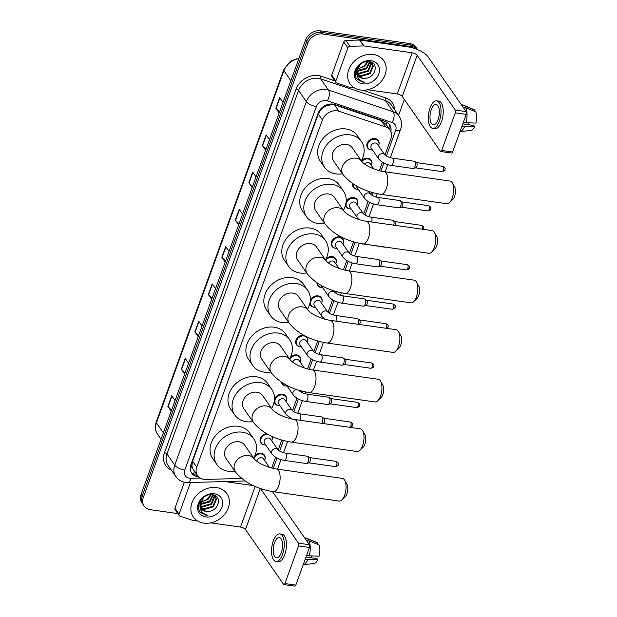 <?xml version="1.0" encoding="UTF-8"?>
<svg xmlns="http://www.w3.org/2000/svg" width="617" height="617" viewBox="0 0 617 617"><rect width="100%" height="100%" fill="white"/><g stroke="black" fill="none" stroke-linecap="round" stroke-linejoin="round"><path stroke-width="0.93" d="M361.377 160.813A6.54 5.306 -34.8 0 1 367.894 158.214A6.54 5.306 -34.8 0 1 371.21 160.158A6.54 5.306 -34.8 0 1 371.758 164.407M357.143 189.288A6.54 5.306 -34.8 0 1 356.665 189.242A6.54 5.306 -34.8 0 1 353.348 187.298A6.54 5.306 -34.8 0 1 352.654 183.611M346.16 201.558A6.54 5.306 -34.8 0 1 353.657 197.548A6.54 5.306 -34.8 0 1 356.973 199.492A6.54 5.306 -34.8 0 1 357.521 203.741M350.024 208.955A6.54 5.306 -34.8 0 1 349.546 208.908A6.54 5.306 -34.8 0 1 346.23 206.965A6.54 5.306 -34.8 0 1 345.505 205.206M335.787 248.289A6.54 5.306 -34.8 0 1 335.301 248.242A6.54 5.306 -34.8 0 1 331.992 246.299A6.54 5.306 -34.8 0 1 332.64 239.789A6.54 5.306 -34.8 0 1 339.419 236.882A6.54 5.306 -34.8 0 1 342.736 238.825A6.54 5.306 -34.8 0 1 343.276 243.075M325.884 259.032A6.54 5.306 -34.8 0 1 332.301 256.549A6.54 5.306 -34.8 0 1 335.617 258.492A6.54 5.306 -34.8 0 1 336.157 262.742M321.55 287.622A6.54 5.306 -34.8 0 1 321.064 287.576A6.54 5.306 -34.8 0 1 317.747 285.632A6.54 5.306 -34.8 0 1 316.953 282.848M310.297 300.456A6.54 5.306 -34.8 0 1 318.056 295.882A6.54 5.306 -34.8 0 1 321.372 297.826A6.54 5.306 -34.8 0 1 321.92 302.075M314.431 307.289A6.54 5.306 -34.8 0 1 313.945 307.243A6.54 5.306 -34.8 0 1 310.629 305.299A6.54 5.306 -34.8 0 1 309.873 303.317M306.88 336.828A6.54 5.306 -34.8 0 1 307.135 337.16A6.54 5.306 -34.8 0 1 307.682 341.409M300.186 346.623A6.54 5.306 -34.8 0 1 299.708 346.577A6.54 5.306 -34.8 0 1 296.391 344.633A6.54 5.306 -34.8 0 1 296.985 338.193A6.54 5.306 -34.8 0 1 303.664 335.193M290.491 357.15A6.54 5.306 -34.8 0 1 296.7 354.883A6.54 5.306 -34.8 0 1 300.016 356.827A6.54 5.306 -34.8 0 1 300.564 361.076M285.949 385.957A6.54 5.306 -34.8 0 1 285.47 385.91A6.54 5.306 -34.8 0 1 282.154 383.967A6.54 5.306 -34.8 0 1 281.429 382.193M274.411 399.662A6.54 5.306 -34.8 0 1 282.463 394.217A6.54 5.306 -34.8 0 1 285.779 396.16A6.54 5.306 -34.8 0 1 286.327 400.41M278.83 405.624A6.54 5.306 -34.8 0 1 278.352 405.577A6.54 5.306 -34.8 0 1 275.035 403.634A6.54 5.306 -34.8 0 1 274.241 401.143M272.028 436.42A6.54 5.306 -34.8 0 1 272.089 439.744M264.593 444.957A6.54 5.306 -34.8 0 1 264.115 444.911A6.54 5.306 -34.8 0 1 260.798 442.967A6.54 5.306 -34.8 0 1 260.906 437.237A6.54 5.306 -34.8 0 1 266.436 433.558M254.991 455.392A6.54 5.306 -34.8 0 1 261.107 453.217A6.54 5.306 -34.8 0 1 264.423 455.161A6.54 5.306 -34.8 0 1 264.971 459.41M371.38 149.954A6.54 5.306 -34.8 0 1 370.902 149.908A6.54 5.306 -34.8 0 1 367.585 147.964A6.54 5.306 -34.8 0 1 368.233 141.463A6.54 5.306 -34.8 0 1 375.013 138.547A6.54 5.306 -34.8 0 1 378.329 140.491A6.54 5.306 -34.8 0 1 378.877 144.74M386.149 124.557L381.237 120.554L334.553 104.89L332.74 104.504L326.84 105.607L323.879 107.196A4.088 3.316 145.2 0 0 320.478 110.15A12.271 4.72 -160.1 0 1 319.845 110.05M384.993 154.998L390.893 138.709A12.271 9.949 145.2 0 0 390.06 130.148A12.271 9.949 145.2 0 0 385.679 126.932L338.988 111.276A12.271 9.949 145.2 0 0 337.152 110.844A12.271 9.949 145.2 0 0 322.398 119.945L196.723 467.123A12.271 9.949 145.2 0 0 197.556 475.676A12.271 9.949 145.2 0 0 205.723 479.432L241.579 478.414M320.478 110.15L320.408 110.335A12.271 9.949 -34.8 0 1 323.879 107.196M192.936 468.928A12.271 9.949 -34.8 0 1 191.964 465.156L191.895 465.341A4.088 3.316 145.2 0 0 192.936 468.928L193.885 470.347M320.408 110.335L318.287 114.037L192.612 461.215L191.964 465.156M271.681 468.025L275.598 457.212M278.205 450.001L281.799 440.06M289.62 418.473L289.836 417.879M292.443 410.667L296.954 398.212M299.561 391.001L299.739 390.507M307.559 368.912L311.192 358.878M313.798 351.667L317.678 340.946M328.043 312.333L332.548 299.877M335.162 292.666L335.625 291.394M343.438 269.799L346.785 260.544M349.399 253.332L353.564 241.833M363.637 213.999L368.148 201.543M370.755 194.332L371.503 192.273M379.316 170.685L382.386 162.209M390.862 131.606A12.271 9.949 145.2 0 0 389.582 124.665A12.271 9.949 145.2 0 0 385.193 121.456L334.761 104.535A12.271 9.949 145.2 0 0 332.925 104.111A12.271 9.949 145.2 0 0 318.164 113.204L190.946 464.647A12.271 9.949 145.2 0 0 191.771 473.208A12.271 9.949 145.2 0 0 198.62 476.918M177.819 513.599L150.347 509.688A12.271 9.949 -34.8 0 1 144.131 506.04A12.271 9.949 -34.8 0 1 143.298 497.487L307.79 43.09A12.271 9.949 -34.8 0 1 322.544 33.989L411.955 46.707A12.271 9.949 -34.8 0 1 417.562 49.584M404.336 99.445L398.567 115.364M144.131 506.04L141.949 502.901A12.271 9.949 -34.8 0 1 141.116 494.348L305.6 39.951A12.271 9.949 -34.8 0 1 320.362 30.85L409.773 43.568L410.86 45.141A12.271 9.949 -34.8 0 1 417.084 48.782A12.271 9.949 -34.8 0 0 410.86 45.141L321.457 32.423L410.86 45.141L411.955 46.707M305.6 39.951L306.695 41.516A12.271 9.949 -34.8 0 1 321.457 32.423A12.271 9.949 -34.8 0 0 306.695 41.516L142.203 495.914L306.695 41.516L307.79 43.09M143.036 504.475A12.271 9.949 -34.8 0 1 142.203 495.914A12.271 9.949 -34.8 0 0 143.036 504.475M197.309 475.329A12.271 9.949 -34.8 0 1 191.278 472.391M388.988 123.917A12.271 9.949 -34.8 0 1 389.821 129.794M171.565 410.22L168.109 406.672A3.27 1.257 -160.1 0 1 167.87 406.395L171.21 411.2M175.066 400.549L171.727 395.744L167.87 406.395M185.061 372.938L181.599 369.398A3.27 1.257 -160.1 0 1 181.367 369.12L184.707 373.925M188.563 363.274L185.223 358.469L181.367 369.12M198.558 335.663L195.095 332.123A3.27 1.257 -160.1 0 1 194.856 331.846L198.204 336.643M202.052 326L198.713 321.195L194.856 331.846M212.047 298.389L208.585 294.849A3.27 1.257 -160.1 0 1 208.353 294.571L211.693 299.368M215.549 288.725L212.209 283.92L208.353 294.571M279.516 112.016L276.054 108.476A3.27 1.257 -160.1 0 1 275.814 108.191L279.162 112.996M283.018 102.353L279.671 97.548L275.814 108.191M266.02 149.291L262.557 145.751A3.27 1.257 -160.1 0 1 262.325 145.473L265.665 150.27M269.521 139.627L266.182 134.822L262.325 145.473M252.53 186.565L249.067 183.025A3.27 1.257 -160.1 0 1 248.828 182.748L252.176 187.545M256.032 176.902L252.685 172.097L248.828 182.748M239.034 223.84L235.571 220.3A3.27 1.257 -160.1 0 1 235.339 220.022L238.679 224.819M242.535 214.176L239.195 209.371L235.339 220.022M225.544 261.114L222.081 257.574A3.27 1.257 -160.1 0 1 221.842 257.297L225.19 262.094M229.038 251.451L225.699 246.646L221.842 257.297M409.773 43.568A12.271 9.949 -34.8 0 1 415.989 47.208L417.663 49.622M360.49 90.005A20.446 16.59 -34.8 0 1 350.132 83.935A20.446 16.59 -34.8 0 1 352.16 63.605A20.446 16.59 -34.8 0 1 373.347 54.504A20.446 16.59 -34.8 0 1 383.705 60.582A20.446 16.59 -34.8 0 1 381.676 80.912A20.446 16.59 -34.8 0 1 360.49 90.005M357.189 74.025L360.829 75.698L369.683 73.114L372.876 65.51L372.19 63.674M357.32 74.379L361.261 76.323L370.115 73.739L373.308 66.135L372.421 63.983L370.586 61.978M372.421 63.983L368.38 61.584M356.865 72.467L359.094 73.207L367.948 70.623L371.056 62.626M356.911 72.875L359.526 73.832L368.38 71.248L371.573 63.636L371.372 62.865M356.904 70.616L366.213 68.125L369.506 61.854M356.865 71.109L357.791 71.333L366.645 68.749L369.938 62.016M367.331 61.577L364.477 65.633L361.77 67.369A9.24 7.497 -34.8 0 1 357.397 68.572M357.258 68.973L364.909 66.258L367.963 61.569M356.857 68.271L356.719 73.168M357.829 75.367L362.565 78.197L365.357 78.282C375.984 77.734 379 62.556 369.421 61.692C360.243 59.695 351.034 72.983 357.274 79.377L362.703 82.107L364.74 82.208L362.696 81.645C358.354 79.763 356.402 76.4 356.85 71.549A9.24 7.497 -34.8 0 0 357.96 75.567A9.24 7.497 -34.8 0 0 362.649 78.313A9.24 7.497 -34.8 0 0 365.357 78.282M360.374 64.253L356.85 71.549M371.11 60.682A13.335 10.813 -34.8 0 1 378.769 73.94A13.335 10.813 -34.8 0 1 362.727 83.827A13.335 10.813 -34.8 0 1 355.068 70.569A13.335 10.813 -34.8 0 1 371.11 60.682M356.911 78.899L362.657 82.038L364.74 82.208M335.825 81.035A2.044 1.658 145.2 0 0 335.964 82.462L331.861 76.57A2.044 1.658 -34.8 0 1 331.73 75.143L335.825 81.035L347.841 47.848L343.746 41.956A2.044 1.658 -34.8 0 1 345.875 40.421L359.557 40.036A2.044 1.658 -34.8 0 1 359.888 40.051L408.068 46.9A16.358 6.293 -160.1 0 1 428.067 56.826L466.182 111.623A2.044 0.902 98.1 0 1 466.221 114.384L455.315 112.834A2.044 0.902 -81.9 0 0 455.277 110.073L417.161 55.275A4.088 1.573 19.9 0 0 412.164 52.792L363.984 45.943A2.044 1.658 145.2 0 0 363.66 45.928L349.978 46.314A2.044 1.658 145.2 0 0 347.841 47.848M331.73 75.143L343.746 41.956M367.493 89.743L397.255 93.977A4.088 1.573 19.9 0 1 402.253 96.453L440.368 151.25A2.044 0.902 -81.9 0 0 440.723 151.504A2.044 0.902 -81.9 0 0 441.695 150.463L452.6 152.013L466.221 114.384M452.6 152.013A2.044 0.902 98.1 0 1 451.629 153.055L440.723 151.504M441.695 150.463L455.315 112.834M335.964 82.462A2.044 1.658 145.2 0 0 336.697 83.002L348.767 87.051A2.044 1.658 145.2 0 0 349.075 87.12L354.359 87.876M438.101 119.513A10.227 4.504 -81.9 0 0 436.126 104.481A10.227 4.504 -81.9 0 0 431.268 109.695A10.227 4.504 -81.9 0 0 433.25 124.727A10.227 4.504 -81.9 0 0 438.101 119.513M432.725 128.367L434.908 128.675A13.906 6.131 -81.9 0 0 441.51 121.588A13.906 6.131 -81.9 0 0 438.826 101.142L436.643 100.833A13.906 6.131 -81.9 0 0 430.041 107.921A13.906 6.131 -81.9 0 0 432.725 128.367A13.906 6.131 -81.9 0 0 439.327 121.279A13.906 6.131 -81.9 0 0 436.643 100.833M473.91 111.06L474.357 109.834L464.362 105.762L461.855 105.407M464.362 105.762A13.497 5.946 -81.9 0 0 463.421 105.145A13.497 5.946 -81.9 0 0 462.758 104.959L461.416 104.774M474.604 126.662A10.636 4.689 -81.9 0 1 470.802 130.411L459.966 131.66A13.497 5.946 -81.9 0 0 464.67 126.508L474.604 126.662L473.763 125.452L462.781 123.894M461.971 126.123L464.67 126.508M474.357 109.834A10.636 4.689 -81.9 0 0 473.779 109.494L463.421 105.145M468.048 122.991A8.183 3.609 -81.9 0 0 468.28 124.673M465.951 122.953A13.497 5.946 -81.9 0 0 465.727 107.728L475.722 111.8A10.636 4.689 -81.9 0 1 475.884 123.115L463.251 122.575M463.22 107.366L465.727 107.728M452.307 182.863L454.567 186.781A7.365 3.247 98.1 0 1 454.544 196.445A7.365 3.247 98.1 0 1 452.755 199.484L449.5 202.615A11.453 5.052 -81.9 0 0 452.276 197.887A11.453 5.052 -81.9 0 0 452.307 182.863A11.453 5.052 -81.9 0 0 450.063 181.051L384.129 171.673A11.453 5.052 98.1 0 1 386.342 188.509A11.453 5.052 98.1 0 1 380.905 194.347L446.839 203.726A11.453 5.052 -81.9 0 0 449.5 202.615M384.129 171.673C376.123 170.562 365.465 165.934 361.917 161.585L352.353 147.841A11.453 9.286 145.2 0 0 346.553 144.44A11.453 9.286 145.2 0 0 334.684 149.53A11.453 9.286 145.2 0 0 333.55 160.914L343.114 174.665C351.844 185.061 364.439 191.625 380.905 194.347M342.52 173.809A22.497 18.248 -34.8 0 1 335.887 173.901A22.497 18.248 -34.8 0 1 324.488 167.222A22.497 18.248 -34.8 0 1 326.717 144.864A22.497 18.248 -34.8 0 1 350.024 134.853A22.497 18.248 -34.8 0 1 361.423 141.532A22.497 18.248 -34.8 0 1 361.323 160.728M324.488 167.222L320.385 161.33A22.497 18.248 -34.8 0 1 322.622 138.972A22.497 18.248 -34.8 0 1 345.921 128.961A22.497 18.248 -34.8 0 1 357.32 135.64L361.423 141.532M434.368 232.416L436.628 236.342A7.365 3.247 98.1 0 1 436.605 245.998A7.365 3.247 98.1 0 1 434.815 249.037L431.561 252.176A11.453 5.052 -81.9 0 0 434.337 247.448A11.453 5.052 -81.9 0 0 434.368 232.416A11.453 5.052 -81.9 0 0 432.124 230.611L366.19 221.233A11.453 5.052 98.1 0 1 368.403 238.069A11.453 5.052 98.1 0 1 362.966 243.908L428.9 253.286A11.453 5.052 -81.9 0 0 431.561 252.176M366.19 221.233C358.184 220.122 347.525 215.495 343.978 211.145L334.414 197.394A11.453 9.286 145.2 0 0 328.614 193.993A11.453 9.286 145.2 0 0 316.745 199.09A11.453 9.286 145.2 0 0 315.611 210.474L325.174 224.218C333.905 234.622 346.499 241.178 362.966 243.908M324.581 223.362A22.497 18.248 -34.8 0 1 317.948 223.462A22.497 18.248 -34.8 0 1 306.549 216.775A22.497 18.248 -34.8 0 1 308.778 194.417A22.497 18.248 -34.8 0 1 332.085 184.406A22.497 18.248 -34.8 0 1 343.484 191.093A22.497 18.248 -34.8 0 1 343.384 210.289M306.549 216.775L302.446 210.883A22.497 18.248 -34.8 0 1 304.682 188.524A22.497 18.248 -34.8 0 1 327.982 178.514A22.497 18.248 -34.8 0 1 339.381 185.2L343.484 191.093M416.429 281.977L418.688 285.895A7.365 3.247 98.1 0 1 418.665 295.558A7.365 3.247 98.1 0 1 416.876 298.597L413.621 301.728A11.453 5.052 -81.9 0 0 416.398 297.001A11.453 5.052 -81.9 0 0 416.429 281.977A11.453 5.052 -81.9 0 0 414.184 280.164L348.25 270.786A11.453 5.052 98.1 0 1 350.464 287.622A11.453 5.052 98.1 0 1 345.026 293.461L410.961 302.839A11.453 5.052 -81.9 0 0 413.621 301.728M348.25 270.786C340.245 269.675 329.586 265.048 326.038 260.698L316.475 246.954A11.453 9.286 145.2 0 0 310.675 243.553A11.453 9.286 145.2 0 0 298.805 248.651A11.453 9.286 145.2 0 0 297.672 260.027L307.235 273.778C315.966 284.175 328.56 290.738 345.026 293.461M306.641 272.922A22.497 18.248 -34.8 0 1 300.009 273.015A22.497 18.248 -34.8 0 1 288.609 266.336A22.497 18.248 -34.8 0 1 290.838 243.977A22.497 18.248 -34.8 0 1 314.146 233.966A22.497 18.248 -34.8 0 1 325.545 240.645A22.497 18.248 -34.8 0 1 325.444 259.842M288.609 266.336L284.506 260.443A22.497 18.248 -34.8 0 1 286.743 238.085A22.497 18.248 -34.8 0 1 310.043 228.074A22.497 18.248 -34.8 0 1 321.442 234.753L325.545 240.645M398.489 331.537L400.749 335.455A7.365 3.247 98.1 0 1 400.726 345.111A7.365 3.247 98.1 0 1 398.937 348.15L395.682 351.289A11.453 5.052 -81.9 0 0 398.459 346.561A11.453 5.052 -81.9 0 0 398.489 331.537A11.453 5.052 -81.9 0 0 396.245 329.725L330.311 320.346A11.453 5.052 98.1 0 1 332.524 337.183A11.453 5.052 98.1 0 1 327.087 343.021L393.021 352.4A11.453 5.052 -81.9 0 0 395.682 351.289M330.311 320.346C322.305 319.236 311.647 314.608 308.099 310.258L298.535 296.507A11.453 9.286 145.2 0 0 292.736 293.106A11.453 9.286 145.2 0 0 280.866 298.204A11.453 9.286 145.2 0 0 279.732 309.587L289.296 323.339C298.026 333.735 310.621 340.299 327.087 343.021M288.702 322.483A22.497 18.248 -34.8 0 1 282.069 322.575A22.497 18.248 -34.8 0 1 270.67 315.896A22.497 18.248 -34.8 0 1 272.899 293.53A22.497 18.248 -34.8 0 1 296.206 283.527A22.497 18.248 -34.8 0 1 307.605 290.206A22.497 18.248 -34.8 0 1 307.505 309.402M270.67 315.896L266.567 310.004A22.497 18.248 -34.8 0 1 268.804 287.638A22.497 18.248 -34.8 0 1 292.103 277.635A22.497 18.248 -34.8 0 1 303.502 284.314L307.605 290.206M380.55 381.09L382.81 385.016A7.365 3.247 98.1 0 1 382.787 394.672A7.365 3.247 98.1 0 1 380.998 397.71L377.743 400.842A11.453 5.052 -81.9 0 0 380.519 396.122A11.453 5.052 -81.9 0 0 380.55 381.09A11.453 5.052 -81.9 0 0 378.306 379.285L312.372 369.907A11.453 5.052 98.1 0 1 314.585 386.743A11.453 5.052 98.1 0 1 309.148 392.582L375.082 401.96A11.453 5.052 -81.9 0 0 377.743 400.842M312.372 369.907C304.366 368.789 293.707 364.161 290.16 359.819L280.596 346.068A11.453 9.286 145.2 0 0 274.796 342.666A11.453 9.286 145.2 0 0 262.927 347.764A11.453 9.286 145.2 0 0 261.793 359.148L271.357 372.892C280.079 383.296 292.682 389.851 309.148 392.582M270.763 372.036A22.497 18.248 -34.8 0 1 264.13 372.128A22.497 18.248 -34.8 0 1 252.731 365.449A22.497 18.248 -34.8 0 1 254.96 343.091A22.497 18.248 -34.8 0 1 278.267 333.08A22.497 18.248 -34.8 0 1 289.666 339.766A22.497 18.248 -34.8 0 1 289.566 358.963M252.731 365.449L248.628 359.557A22.497 18.248 -34.8 0 1 250.857 337.198A22.497 18.248 -34.8 0 1 274.164 327.187A22.497 18.248 -34.8 0 1 285.563 333.874L289.666 339.766M362.611 430.651L364.863 434.569A7.365 3.247 98.1 0 1 364.848 444.232A7.365 3.247 98.1 0 1 363.058 447.271L359.804 450.402A11.453 5.052 -81.9 0 0 362.572 445.675A11.453 5.052 -81.9 0 0 362.611 430.651A11.453 5.052 -81.9 0 0 360.367 428.838L294.432 419.46A11.453 5.052 98.1 0 1 296.646 436.296A11.453 5.052 98.1 0 1 291.209 442.134L357.135 451.513A11.453 5.052 -81.9 0 0 359.804 450.402M294.432 419.46C286.427 418.349 275.768 413.722 272.22 409.372L262.657 395.628A11.453 9.286 145.2 0 0 256.857 392.227A11.453 9.286 145.2 0 0 244.988 397.317A11.453 9.286 145.2 0 0 243.854 408.701L253.417 422.452C262.14 432.849 274.742 439.412 291.209 442.134M252.823 421.596A22.497 18.248 -34.8 0 1 246.191 421.689A22.497 18.248 -34.8 0 1 234.792 415.01A22.497 18.248 -34.8 0 1 237.021 392.651A22.497 18.248 -34.8 0 1 260.32 382.64A22.497 18.248 -34.8 0 1 271.719 389.319A22.497 18.248 -34.8 0 1 271.627 408.516M234.792 415.01L230.689 409.117A22.497 18.248 -34.8 0 1 232.917 386.759A22.497 18.248 -34.8 0 1 256.225 376.748A22.497 18.248 -34.8 0 1 267.624 383.427L271.719 389.319M344.672 480.211L346.924 484.129A7.365 3.247 98.1 0 1 346.908 493.785A7.365 3.247 98.1 0 1 345.119 496.824L341.864 499.963A11.453 5.052 -81.9 0 0 344.633 495.235A11.453 5.052 -81.9 0 0 344.672 480.211A11.453 5.052 -81.9 0 0 342.427 478.399L276.493 469.02A11.453 5.052 98.1 0 1 278.707 485.857A11.453 5.052 98.1 0 1 273.269 491.695L339.196 501.073A11.453 5.052 -81.9 0 0 341.864 499.963M276.493 469.02C268.488 467.91 257.829 463.282 254.281 458.932L244.718 445.181A11.453 9.286 145.2 0 0 238.918 441.78A11.453 9.286 145.2 0 0 227.048 446.878A11.453 9.286 145.2 0 0 225.915 458.261L235.478 472.013C244.201 482.409 256.803 488.972 273.269 491.695M234.884 471.149A22.497 18.248 -34.8 0 1 228.251 471.249A22.497 18.248 -34.8 0 1 216.852 464.562A22.497 18.248 -34.8 0 1 219.081 442.204A22.497 18.248 -34.8 0 1 242.381 432.201A22.497 18.248 -34.8 0 1 253.78 438.88A22.497 18.248 -34.8 0 1 253.687 458.076M216.852 464.562L212.749 458.67A22.497 18.248 -34.8 0 1 214.978 436.312A22.497 18.248 -34.8 0 1 238.285 426.308A22.497 18.248 -34.8 0 1 249.684 432.987L253.78 438.88M378.676 158.901L371.303 148.296A3.679 2.985 -34.8 0 1 371.665 144.633A3.679 2.985 -34.8 0 1 375.483 142.997A3.679 2.985 -34.8 0 1 377.342 144.093L384.723 154.697C386.211 156.248 388.71 157.389 392.219 158.114A3.679 1.62 98.1 0 1 392.859 158.561A3.679 1.62 98.1 0 1 392.852 163.721A3.679 1.62 98.1 0 1 391.186 165.402C385.772 164.515 381.607 162.348 378.676 158.901A3.679 2.985 -34.8 0 1 378.36 156.533A3.679 2.985 -34.8 0 1 382.856 153.602A3.679 2.985 -34.8 0 1 384.723 154.697M392.219 158.114L414.246 161.245A3.679 1.62 98.1 0 1 414.562 161.369A3.679 1.62 98.1 0 1 414.886 161.7A3.679 1.62 98.1 0 1 415.256 165.549A3.679 1.62 98.1 0 1 413.544 168.503A3.679 1.62 98.1 0 1 413.205 168.534L391.186 165.402M372.483 149.993A6.131 4.975 -34.8 0 1 371.303 149.946A6.131 4.975 -34.8 0 1 368.195 148.126A6.131 4.975 -34.8 0 1 368.804 142.026A6.131 4.975 -34.8 0 1 375.159 139.295A6.131 4.975 -34.8 0 1 378.267 141.116A6.131 4.975 -34.8 0 1 378.522 145.789M416.282 162.572A2.661 1.172 98.1 0 1 416.514 162.657A2.661 1.172 98.1 0 1 416.745 162.896A2.661 1.172 98.1 0 1 416.791 166.482A2.661 1.172 98.1 0 1 415.781 167.816L413.544 168.503M364.716 164.099A3.679 2.985 -34.8 0 1 368.357 162.664A3.679 2.985 -34.8 0 1 370.223 163.76L373.786 168.873M361.847 161.492A6.131 4.975 -34.8 0 1 368.041 158.962A6.131 4.975 -34.8 0 1 371.149 160.782A6.131 4.975 -34.8 0 1 371.403 165.456M364.439 198.234A3.679 2.985 -34.8 0 1 364.123 195.867A3.679 2.985 -34.8 0 1 368.619 192.936A3.679 2.985 -34.8 0 1 370.485 194.031C371.974 195.581 374.473 196.723 377.982 197.448A3.679 1.62 98.1 0 1 378.622 197.895A3.679 1.62 98.1 0 1 378.614 203.055A3.679 1.62 98.1 0 1 376.941 204.736C371.534 203.849 367.37 201.682 364.439 198.234L357.066 187.63A3.679 2.985 -34.8 0 1 356.618 186.049M377.982 197.448L400.009 200.579A3.679 1.62 98.1 0 1 400.325 200.702A3.679 1.62 98.1 0 1 400.641 201.034A3.679 1.62 98.1 0 1 401.019 204.883A3.679 1.62 98.1 0 1 399.307 207.836A3.679 1.62 98.1 0 1 398.968 207.867L376.941 204.736M358.246 189.326A6.131 4.975 -34.8 0 1 357.066 189.28A6.131 4.975 -34.8 0 1 353.957 187.46A6.131 4.975 -34.8 0 1 353.302 184.036M402.045 201.906A2.661 1.172 98.1 0 1 402.269 201.99A2.661 1.172 98.1 0 1 402.5 202.229A2.661 1.172 98.1 0 1 402.554 205.816A2.661 1.172 98.1 0 1 401.536 207.15L399.307 207.836M358.678 219.444L349.947 207.297A3.679 2.985 -34.8 0 1 350.309 203.633A3.679 2.985 -34.8 0 1 354.119 201.998A3.679 2.985 -34.8 0 1 355.986 203.093L363.367 213.698C364.855 215.248 367.354 216.39 370.863 217.115A3.679 1.62 98.1 0 1 371.503 217.562A3.679 1.62 98.1 0 1 371.735 222.02M370.863 217.115L392.89 220.246A3.679 1.62 98.1 0 1 393.206 220.369A3.679 1.62 98.1 0 1 393.523 220.701A3.679 1.62 98.1 0 1 393.762 225.151M351.127 208.993A6.131 4.975 -34.8 0 1 349.947 208.947A6.131 4.975 -34.8 0 1 346.839 207.127A6.131 4.975 -34.8 0 1 347.448 201.026A6.131 4.975 -34.8 0 1 353.803 198.296A6.131 4.975 -34.8 0 1 356.911 200.116A6.131 4.975 -34.8 0 1 357.166 204.79M394.926 221.572A2.661 1.172 98.1 0 1 395.15 221.657A2.661 1.172 98.1 0 1 395.381 221.896A2.661 1.172 98.1 0 1 395.466 225.398M385.278 247.078A3.679 1.62 98.1 0 1 385.07 247.17A3.679 1.62 98.1 0 1 384.73 247.201L359.04 243.214M343.083 257.235L335.702 246.63A3.679 2.985 -34.8 0 1 336.072 242.967A3.679 2.985 -34.8 0 1 339.882 241.332A3.679 2.985 -34.8 0 1 341.749 242.427L349.122 253.032C350.618 254.582 353.117 255.723 356.626 256.448A3.679 1.62 98.1 0 1 357.258 256.896A3.679 1.62 98.1 0 1 357.258 262.055A3.679 1.62 98.1 0 1 355.585 263.737C350.178 262.85 346.006 260.683 343.083 257.235A3.679 2.985 -34.8 0 1 342.767 254.867A3.679 2.985 -34.8 0 1 347.263 251.937A3.679 2.985 -34.8 0 1 349.122 253.032M356.626 256.448L378.645 259.58A3.679 1.62 98.1 0 1 378.969 259.703A3.679 1.62 98.1 0 1 379.285 260.035A3.679 1.62 98.1 0 1 379.663 263.883A3.679 1.62 98.1 0 1 377.951 266.837A3.679 1.62 98.1 0 1 377.612 266.868L355.585 263.737M336.882 248.327A6.131 4.975 -34.8 0 1 335.71 248.281A6.131 4.975 -34.8 0 1 332.594 246.461A6.131 4.975 -34.8 0 1 333.203 240.36A6.131 4.975 -34.8 0 1 339.558 237.63A6.131 4.975 -34.8 0 1 342.674 239.45A6.131 4.975 -34.8 0 1 342.929 244.124M380.681 260.906A2.661 1.172 98.1 0 1 380.913 260.991A2.661 1.172 98.1 0 1 381.144 261.23A2.661 1.172 98.1 0 1 381.198 264.816A2.661 1.172 98.1 0 1 380.18 266.143L377.951 266.837M328.645 263.081A3.679 2.985 -34.8 0 1 332.764 260.999A3.679 2.985 -34.8 0 1 334.63 262.094L339.026 268.41M325.822 260.389A6.131 4.975 -34.8 0 1 332.44 257.297A6.131 4.975 -34.8 0 1 335.548 259.117A6.131 4.975 -34.8 0 1 335.81 263.791M328.846 296.569A3.679 2.985 -34.8 0 1 328.529 294.201A3.679 2.985 -34.8 0 1 333.018 291.27A3.679 2.985 -34.8 0 1 334.884 292.365C336.381 293.916 338.88 295.057 342.381 295.782A3.679 1.62 98.1 0 1 343.021 296.229A3.679 1.62 98.1 0 1 343.021 301.389A3.679 1.62 98.1 0 1 341.348 303.07C335.941 302.183 331.769 300.016 328.846 296.569L321.465 285.964A3.679 2.985 -34.8 0 1 321.179 285.409M342.381 295.782L364.408 298.913A3.679 1.62 98.1 0 1 364.724 299.037A3.679 1.62 98.1 0 1 365.048 299.368A3.679 1.62 98.1 0 1 365.426 303.217A3.679 1.62 98.1 0 1 363.714 306.171A3.679 1.62 98.1 0 1 363.374 306.202L341.348 303.07M322.645 287.661A6.131 4.975 -34.8 0 1 321.465 287.615A6.131 4.975 -34.8 0 1 318.357 285.794A6.131 4.975 -34.8 0 1 317.616 283.28M366.444 300.24A2.661 1.172 98.1 0 1 366.675 300.325A2.661 1.172 98.1 0 1 366.907 300.564A2.661 1.172 98.1 0 1 366.961 304.15A2.661 1.172 98.1 0 1 365.943 305.477L363.714 306.171M324.874 319.182L321.727 316.236L314.346 305.631A3.679 2.985 -34.8 0 1 314.709 301.968A3.679 2.985 -34.8 0 1 318.526 300.332A3.679 2.985 -34.8 0 1 320.393 301.428L327.766 312.032C329.262 313.583 331.761 314.724 335.262 315.449A3.679 1.62 98.1 0 1 335.903 315.896A3.679 1.62 98.1 0 1 335.903 321.056A3.679 1.62 98.1 0 1 335.872 321.133M335.262 315.449L357.289 318.58A3.679 1.62 98.1 0 1 357.605 318.704A3.679 1.62 98.1 0 1 357.929 319.035A3.679 1.62 98.1 0 1 357.891 324.272M315.526 307.328A6.131 4.975 -34.8 0 1 314.346 307.281A6.131 4.975 -34.8 0 1 311.238 305.461A6.131 4.975 -34.8 0 1 311.847 299.361A6.131 4.975 -34.8 0 1 318.202 296.63A6.131 4.975 -34.8 0 1 321.31 298.451A6.131 4.975 -34.8 0 1 321.573 303.124M359.325 319.907A2.661 1.172 98.1 0 1 359.557 319.992A2.661 1.172 98.1 0 1 359.788 320.231A2.661 1.172 98.1 0 1 359.842 323.817A2.661 1.172 98.1 0 1 359.518 324.503M307.482 355.569L300.109 344.965A3.679 2.985 -34.8 0 1 300.471 341.301A3.679 2.985 -34.8 0 1 304.289 339.666A3.679 2.985 -34.8 0 1 306.155 340.761L313.529 351.366C315.025 352.916 317.524 354.058 321.025 354.783A3.679 1.62 98.1 0 1 321.665 355.23A3.679 1.62 98.1 0 1 321.665 360.39A3.679 1.62 98.1 0 1 319.992 362.071C314.577 361.184 310.413 359.017 307.482 355.569A3.679 2.985 -34.8 0 1 307.173 353.202A3.679 2.985 -34.8 0 1 311.662 350.271A3.679 2.985 -34.8 0 1 313.529 351.366M321.025 354.783L343.052 357.914A3.679 1.62 98.1 0 1 343.368 358.037A3.679 1.62 98.1 0 1 343.692 358.369A3.679 1.62 98.1 0 1 344.07 362.218A3.679 1.62 98.1 0 1 342.358 365.171A3.679 1.62 98.1 0 1 342.019 365.202L319.992 362.071M301.289 346.661A6.131 4.975 -34.8 0 1 300.109 346.615A6.131 4.975 -34.8 0 1 297.001 344.795A6.131 4.975 -34.8 0 1 297.61 338.694A6.131 4.975 -34.8 0 1 303.965 335.964A6.131 4.975 -34.8 0 1 307.073 337.784A6.131 4.975 -34.8 0 1 307.335 342.458M345.088 359.241A2.661 1.172 98.1 0 1 345.319 359.325A2.661 1.172 98.1 0 1 345.551 359.564A2.661 1.172 98.1 0 1 345.605 363.151A2.661 1.172 98.1 0 1 344.587 364.477L342.358 365.171M292.705 362.156A3.679 2.985 -34.8 0 1 297.17 359.333A3.679 2.985 -34.8 0 1 299.037 360.428L304.235 367.909M289.836 359.356A6.131 4.975 -34.8 0 1 296.846 355.631A6.131 4.975 -34.8 0 1 299.955 357.451A6.131 4.975 -34.8 0 1 300.217 362.125M298.883 390.245A3.679 2.985 -34.8 0 1 299.291 390.7C300.78 392.25 303.279 393.391 306.788 394.116L328.815 397.248A3.679 1.62 98.1 0 1 329.131 397.371A3.679 1.62 98.1 0 1 329.455 397.703A3.679 1.62 98.1 0 1 329.825 401.551A3.679 1.62 98.1 0 1 328.113 404.505A3.679 1.62 98.1 0 1 327.774 404.536L305.754 401.405C300.34 400.518 296.175 398.351 293.245 394.903A3.679 2.985 -34.8 0 1 292.928 392.535A3.679 2.985 -34.8 0 1 296.808 389.574M287.052 385.995A6.131 4.975 -34.8 0 1 285.872 385.949A6.131 4.975 -34.8 0 1 282.763 384.121A6.131 4.975 -34.8 0 1 282.123 382.64M330.851 398.574A2.661 1.172 98.1 0 1 331.082 398.659A2.661 1.172 98.1 0 1 331.314 398.898A2.661 1.172 98.1 0 1 331.36 402.485A2.661 1.172 98.1 0 1 330.35 403.811L328.113 404.505M291.934 419.02L286.126 414.57L278.753 403.965A3.679 2.985 -34.8 0 1 279.115 400.302A3.679 2.985 -34.8 0 1 282.925 398.667A3.679 2.985 -34.8 0 1 284.792 399.762L292.173 410.367C293.661 411.917 296.16 413.058 299.669 413.783A3.679 1.62 98.1 0 1 300.309 414.231A3.679 1.62 98.1 0 1 300.302 419.39A3.679 1.62 98.1 0 1 299.877 420.239M299.669 413.783L321.696 416.915A3.679 1.62 98.1 0 1 322.012 417.038A3.679 1.62 98.1 0 1 322.329 417.37A3.679 1.62 98.1 0 1 321.904 423.37M279.933 405.662A6.131 4.975 -34.8 0 1 278.753 405.616A6.131 4.975 -34.8 0 1 275.645 403.788A6.131 4.975 -34.8 0 1 276.254 397.695A6.131 4.975 -34.8 0 1 282.609 394.965A6.131 4.975 -34.8 0 1 285.717 396.785A6.131 4.975 -34.8 0 1 285.972 401.459M323.732 418.241A2.661 1.172 98.1 0 1 323.964 418.326A2.661 1.172 98.1 0 1 324.195 418.565A2.661 1.172 98.1 0 1 324.241 422.151A2.661 1.172 98.1 0 1 323.223 423.478L323.061 423.532M271.889 453.904L264.516 443.299A3.679 2.985 -34.8 0 1 264.878 439.636A3.679 2.985 -34.8 0 1 268.688 438.001A3.679 2.985 -34.8 0 1 270.555 439.096L277.935 449.7C279.424 451.251 281.923 452.392 285.432 453.117A3.679 1.62 98.1 0 1 286.064 453.564A3.679 1.62 98.1 0 1 286.064 458.724A3.679 1.62 98.1 0 1 284.391 460.405C278.984 459.518 274.812 457.351 271.889 453.904A3.679 2.985 -34.8 0 1 271.573 451.536A3.679 2.985 -34.8 0 1 276.069 448.605A3.679 2.985 -34.8 0 1 277.935 449.7M285.432 453.117L307.459 456.248A3.679 1.62 98.1 0 1 307.775 456.372A3.679 1.62 98.1 0 1 308.091 456.703A3.679 1.62 98.1 0 1 308.469 460.552A3.679 1.62 98.1 0 1 306.757 463.506A3.679 1.62 98.1 0 1 306.418 463.537L284.391 460.405M265.696 444.996A6.131 4.975 -34.8 0 1 264.516 444.95A6.131 4.975 -34.8 0 1 261.407 443.122A6.131 4.975 -34.8 0 1 261.785 437.33A6.131 4.975 -34.8 0 1 267.662 434.245M309.495 457.575A2.661 1.172 98.1 0 1 309.719 457.66A2.661 1.172 98.1 0 1 309.95 457.899A2.661 1.172 98.1 0 1 310.004 461.485A2.661 1.172 98.1 0 1 308.986 462.812L306.757 463.506M271.526 436.188A6.131 4.975 -34.8 0 1 271.735 440.785M256.95 461.354A3.679 2.985 -34.8 0 1 261.569 457.667A3.679 2.985 -34.8 0 1 263.436 458.755L269.428 467.377M253.911 458.4A6.131 4.975 -34.8 0 1 261.253 453.965A6.131 4.975 -34.8 0 1 264.361 455.786A6.131 4.975 -34.8 0 1 264.616 460.452M179.046 514.131A2.044 1.658 145.2 0 0 179.185 515.557L175.089 509.665A2.044 1.658 -34.8 0 1 174.95 508.238L179.046 514.131L190.491 482.509M174.95 508.238L184.375 482.201M272.436 491.572L309.402 544.718A2.044 0.902 98.1 0 1 309.441 547.48L298.535 545.929A2.044 0.902 -81.9 0 0 298.497 543.168L260.505 488.541M210.713 522.838L240.476 527.072A4.088 1.573 19.9 0 1 245.481 529.556L283.589 584.353A2.044 0.902 -81.9 0 0 283.943 584.6A2.044 0.902 -81.9 0 0 284.915 583.559L295.821 585.109L309.441 547.48M295.821 585.109A2.044 0.902 98.1 0 1 294.849 586.15L283.943 584.6M284.915 583.559L298.535 545.929M253.248 485.587L224.796 481.538M179.185 515.557A2.044 1.658 145.2 0 0 179.917 516.097L191.995 520.146A2.044 1.658 145.2 0 0 192.296 520.216L197.579 520.972M281.321 552.608A10.227 4.504 -81.9 0 0 279.347 537.577A10.227 4.504 -81.9 0 0 274.496 542.79A10.227 4.504 -81.9 0 0 276.47 557.822A10.227 4.504 -81.9 0 0 281.321 552.608M275.946 561.462L278.128 561.779A13.906 6.131 -81.9 0 0 284.73 554.683A13.906 6.131 -81.9 0 0 282.046 534.237L279.863 533.929A13.906 6.131 -81.9 0 0 273.262 541.016A13.906 6.131 -81.9 0 0 275.946 561.462A13.906 6.131 -81.9 0 0 282.555 554.375A13.906 6.131 -81.9 0 0 279.863 533.929M317.13 544.155L317.578 542.929L307.582 538.857L305.076 538.502M307.582 538.857A13.497 5.946 -81.9 0 0 306.641 538.24A13.497 5.946 -81.9 0 0 305.978 538.055L304.636 537.87M317.824 559.758A10.636 4.689 -81.9 0 1 314.022 563.506L303.186 564.756A13.497 5.946 -81.9 0 0 307.891 559.604L317.824 559.758L316.984 558.547L306.001 556.989M305.191 559.218L307.891 559.604M317.578 542.929A10.636 4.689 -81.9 0 0 316.999 542.59L306.641 538.24M311.269 556.087A8.183 3.609 -81.9 0 0 311.5 557.768M309.171 556.048A13.497 5.946 -81.9 0 0 308.947 540.824L318.943 544.896A10.636 4.689 -81.9 0 1 319.105 556.21L306.479 555.67M306.441 540.469L308.947 540.824M203.71 523.1A20.446 16.59 -34.8 0 1 193.352 517.031A20.446 16.59 -34.8 0 1 195.381 496.7A20.446 16.59 -34.8 0 1 216.567 487.6A20.446 16.59 -34.8 0 1 226.925 493.677A20.446 16.59 -34.8 0 1 224.897 514.007A20.446 16.59 -34.8 0 1 203.71 523.1M200.409 507.12L204.05 508.794L212.904 506.21L216.097 498.605L215.418 496.77M200.54 507.475L204.482 509.418L213.335 506.835L216.528 499.23L215.642 497.078L213.806 495.073M215.642 497.078L211.6 494.68M200.085 505.562L202.314 506.302L211.168 503.719L214.276 495.721M200.132 505.971L202.746 506.927L211.6 504.344L214.793 496.731L214.593 495.96M200.132 503.711L209.433 501.22L212.726 494.95M200.085 504.205L201.011 504.428L209.865 501.845L213.158 495.112M210.551 494.672L207.698 498.729L204.998 500.464A9.24 7.497 -34.8 0 1 200.618 501.667M200.479 502.068L208.13 499.354L211.184 494.664M200.078 501.366L199.947 506.264M201.049 508.462L205.785 511.292L208.577 511.377C219.205 510.83 222.22 495.652 212.641 494.788C203.463 492.79 194.255 506.079 200.502 512.472L205.924 515.203L207.96 515.303L205.916 514.74C201.574 512.858 199.63 509.495 200.07 504.644A9.24 7.497 -34.8 0 0 201.188 508.67A9.24 7.497 -34.8 0 0 205.87 511.408A9.24 7.497 -34.8 0 0 208.577 511.377M203.595 497.348L200.07 504.644M214.33 493.777A13.335 10.813 -34.8 0 1 221.989 507.035A13.335 10.813 -34.8 0 1 205.947 516.923A13.335 10.813 -34.8 0 1 198.288 503.665A13.335 10.813 -34.8 0 1 214.33 493.777M200.132 511.994L205.877 515.133L207.96 515.303M334.553 104.89L338.988 111.276M193.368 474.087A12.271 4.504 -91.6 0 0 194.494 471.28M386.157 124.534A12.271 6.147 -71.5 0 0 386.959 122.251M326.84 105.607A12.271 6.147 -71.5 0 0 327.241 104.659M191.895 465.341A12.271 4.72 -160.1 0 1 190.776 465.156M318.287 114.037L322.398 119.945M381.237 120.554L385.679 126.932M192.612 461.215L196.723 467.123M386.365 156.016L395.644 130.388A8.183 6.633 145.2 0 0 392.165 122.536L327.411 100.826A8.183 6.633 145.2 0 0 326.192 100.532A8.183 6.633 145.2 0 0 316.351 106.602L184.761 470.115A8.183 6.633 145.2 0 0 189.458 478.252A8.183 6.633 145.2 0 0 190.761 478.322L200.116 478.059M184.761 470.115A8.183 3.147 19.9 0 1 174.758 465.156L306.348 101.635A16.358 13.265 -34.8 0 1 326.031 89.504A16.358 13.265 -34.8 0 1 328.475 90.082L320.693 78.883A16.358 13.265 145.2 0 0 318.241 78.313A16.358 13.265 145.2 0 0 298.566 90.444L166.976 453.958A16.358 13.265 145.2 0 0 168.079 465.372L175.868 476.563A16.358 13.265 -34.8 0 1 174.758 465.156L166.976 453.958A2.044 0.787 -160.1 0 0 164.477 452.716L296.067 89.203A2.044 0.787 -160.1 0 1 298.566 90.444L306.348 101.635A8.183 3.147 19.9 0 0 316.351 106.602M175.868 476.563C178.244 479.841 181.483 481.8 185.578 482.425L188.262 482.571A8.183 3.008 -91.6 0 0 190.761 478.322M296.067 89.203A18.402 14.924 -34.8 0 1 318.202 75.552A18.402 14.924 -34.8 0 1 320.956 76.2L334.846 80.858M362.657 90.19L385.702 97.918A18.402 14.924 -34.8 0 1 394.502 109.517M171.302 470A18.402 14.924 -34.8 0 1 164.477 452.716M322.544 33.989L320.362 30.85M143.298 497.487L141.116 494.348M327.411 100.826A8.183 4.095 -71.5 0 0 328.475 90.082L393.23 111.8L385.44 100.602L320.693 78.883A2.044 1.026 108.5 0 1 320.956 76.2M392.165 122.536A8.183 4.095 -71.5 0 0 393.23 111.8A16.358 13.265 -34.8 0 1 399.068 116.081L391.286 104.89A16.358 13.265 145.2 0 0 385.44 100.602A2.044 1.026 108.5 0 1 385.702 97.918M273.277 468.419L277.033 458.03M279.57 451.019L283.38 440.507M293.815 411.686L298.397 399.029M300.934 392.019L301.32 390.954M309.156 369.305L312.634 359.696M315.171 352.685L319.259 341.394M329.409 313.351L333.99 300.695M336.527 293.684L337.198 291.833M345.034 270.192L348.227 261.361M350.764 254.351L355.137 242.28M365.002 215.017L369.591 202.361M372.128 195.35L373.077 192.72M380.913 171.071L383.828 163.027M277.619 468.974L277.55 469.167A8.183 3.147 19.9 0 0 277.619 468.974L280.997 459.634M395.644 130.388A8.183 3.147 19.9 0 0 400.603 129.238C401.436 127.272 402.762 122.012 399.068 116.081M298.836 58.654A16.358 13.265 145.2 0 0 283.92 70.724L156.44 422.884A16.358 13.265 145.2 0 0 157.551 434.291C155.129 430.612 154.69 426.517 156.232 422.005A4.088 1.573 19.9 0 0 156.44 422.884L163.374 432.849M290.854 80.696L283.92 70.724A4.088 1.573 -160.1 0 1 283.712 69.852L290.499 61.222L299.06 58.021M222.081 257.574L225.922 246.962M235.571 220.3L239.411 209.687M249.067 183.025L252.908 172.413M262.557 145.751L266.397 135.138M276.054 108.476L279.894 97.864M208.585 294.849L212.425 284.236M195.095 332.123L198.936 321.511M181.599 369.398L185.439 358.786M168.109 406.672L171.95 396.06M402.253 96.453L417.161 55.275M397.255 93.977L412.164 52.792M359.888 40.051L363.984 45.943M455.277 110.073L466.182 111.623M363.66 45.928L359.557 40.036M345.875 40.421L349.978 46.314M361.917 161.585A11.453 9.286 145.2 0 0 356.117 158.183A11.453 9.286 145.2 0 0 342.342 166.675A11.453 9.286 145.2 0 0 343.114 174.665M343.978 211.145A11.453 9.286 145.2 0 0 338.178 207.744A11.453 9.286 145.2 0 0 324.403 216.235A11.453 9.286 145.2 0 0 325.174 224.218M326.038 260.698A11.453 9.286 145.2 0 0 320.238 257.297A11.453 9.286 145.2 0 0 306.464 265.796A11.453 9.286 145.2 0 0 307.235 273.778M308.099 310.258A11.453 9.286 145.2 0 0 302.299 306.857A11.453 9.286 145.2 0 0 288.517 315.349A11.453 9.286 145.2 0 0 289.296 323.339M290.16 359.819A11.453 9.286 145.2 0 0 284.352 356.418A11.453 9.286 145.2 0 0 270.578 364.909A11.453 9.286 145.2 0 0 271.357 372.892M272.22 409.372A11.453 9.286 145.2 0 0 266.413 405.971A11.453 9.286 145.2 0 0 252.638 414.462A11.453 9.286 145.2 0 0 253.417 422.452M254.281 458.932A11.453 9.286 145.2 0 0 248.474 455.531A11.453 9.286 145.2 0 0 234.699 464.023A11.453 9.286 145.2 0 0 235.478 472.013M442.104 171.611C444.279 170.994 445.235 170.415 444.973 169.883C444.703 168.873 446.585 168.418 442.852 166.351A2.661 1.172 98.1 0 1 443.361 170.261A2.661 1.172 98.1 0 1 442.104 171.611L415.65 167.855M444.973 169.883A2.661 1.026 -160.1 0 1 443.361 170.261M427.859 210.945C430.041 210.328 430.998 209.749 430.735 209.217C430.465 208.207 432.34 207.752 428.614 205.685A2.661 1.172 98.1 0 1 429.123 209.595A2.661 1.172 98.1 0 1 427.859 210.945L401.412 207.189M430.735 209.217A2.661 1.026 -160.1 0 1 429.123 209.595M423.385 229.37L423.617 228.884C423.339 227.874 425.221 227.418 421.488 225.352A2.661 1.172 98.1 0 1 422.036 229.177M423.617 228.884A2.661 1.026 -160.1 0 1 422.846 229.293M357.32 217.901A3.679 2.985 -34.8 0 1 357.004 215.534A3.679 2.985 -34.8 0 1 361.5 212.603A3.679 2.985 -34.8 0 1 363.367 213.698M363.259 243.946A3.679 1.62 98.1 0 1 362.703 244.07M406.503 269.945C408.685 269.328 409.642 268.75 409.379 268.218C409.102 267.207 410.984 266.752 407.251 264.685A2.661 1.172 98.1 0 1 407.768 268.596A2.661 1.172 98.1 0 1 406.503 269.945L380.057 266.189M409.379 268.218A2.661 1.026 -160.1 0 1 407.768 268.596M392.265 309.279C394.448 308.662 395.404 308.084 395.142 307.551C394.865 306.541 396.746 306.086 393.014 304.019A2.661 1.172 98.1 0 1 393.53 307.929A2.661 1.172 98.1 0 1 392.265 309.279L365.819 305.523M395.142 307.551A2.661 1.026 -160.1 0 1 393.53 307.929M387.137 328.429L388.024 327.218C387.746 326.208 389.628 325.753 385.895 323.686A2.661 1.172 98.1 0 1 386.412 327.596A2.661 1.172 98.1 0 1 386.088 328.283M388.024 327.218A2.661 1.026 -160.1 0 1 386.412 327.596M321.727 316.236A3.679 2.985 -34.8 0 1 321.411 313.868A3.679 2.985 -34.8 0 1 325.899 310.937A3.679 2.985 -34.8 0 1 327.766 312.032M370.91 368.28C373.084 367.663 374.049 367.084 373.779 366.552C373.509 365.542 375.391 365.087 371.658 363.02A2.661 1.172 98.1 0 1 372.167 366.93A2.661 1.172 98.1 0 1 370.91 368.28L344.456 364.516M373.779 366.552A2.661 1.026 -160.1 0 1 372.167 366.93M356.672 407.613C358.847 406.996 359.804 406.418 359.541 405.886C359.271 404.875 361.153 404.42 357.42 402.353A2.661 1.172 98.1 0 1 357.929 406.264A2.661 1.172 98.1 0 1 356.672 407.613L330.218 403.85M359.541 405.886A2.661 1.026 -160.1 0 1 357.929 406.264M306.788 394.116A3.679 1.62 98.1 0 1 307.428 394.564A3.679 1.62 98.1 0 1 307.42 399.723A3.679 1.62 98.1 0 1 305.754 401.405M349.554 427.28C351.729 426.663 352.685 426.085 352.423 425.553C352.153 424.542 354.035 424.087 350.302 422.02A2.661 1.172 98.1 0 1 350.811 425.931A2.661 1.172 98.1 0 1 349.554 427.28L323.1 423.517M352.423 425.553A2.661 1.026 -160.1 0 1 350.811 425.931M286.126 414.57A3.679 2.985 -34.8 0 1 285.81 412.202A3.679 2.985 -34.8 0 1 290.306 409.272A3.679 2.985 -34.8 0 1 292.173 410.367M335.309 466.614C337.491 465.989 338.448 465.419 338.185 464.886C337.908 463.876 339.79 463.421 336.057 461.354A2.661 1.172 98.1 0 1 336.573 465.264A2.661 1.172 98.1 0 1 335.309 466.614L308.862 462.85M338.185 464.886A2.661 1.026 -160.1 0 1 336.573 465.264M245.481 529.556L260.343 488.487M240.476 527.072L255.176 486.458M298.497 543.168L309.402 544.718M385.833 124.071L390.06 130.148M193.453 469.776L197.556 475.676M283.512 452.701L287.561 441.502M297.749 413.367L302.353 400.634M304.867 393.7L305.5 391.949M313.428 370.053L316.598 361.3M319.105 354.366L323.439 342.389M333.342 315.032L337.954 302.299M340.461 295.366L341.378 292.828M349.307 270.94L352.191 262.965M354.706 256.032L359.31 243.299M368.943 216.698L373.547 203.965M376.062 197.031L377.257 193.715M385.185 171.827L387.784 164.631M390.299 157.697L400.603 129.238M188.262 482.571L245.034 480.967M156.232 422.005L283.712 69.852M157.551 434.291L161.037 439.304M416.514 162.657L414.562 161.369M368.195 148.126L366.868 146.214M378.267 141.116L376.941 139.211M442.852 166.351L416.398 162.587M371.149 160.782L369.822 158.877M402.269 201.99L400.325 200.702M353.957 187.46L352.631 185.547M368.627 191.363L370.485 194.031M428.614 205.685L402.161 201.921M395.15 221.657L393.206 220.369M346.839 207.127L345.505 205.214M356.911 200.116L355.585 198.211M421.488 225.352L395.042 221.588M380.913 260.991L378.969 259.703M332.594 246.461L331.267 244.548M342.674 239.45L341.34 237.545M407.251 264.685L380.805 260.922M335.548 259.117L334.221 257.212M366.675 300.325L364.724 299.037M318.357 285.794L317.03 283.882M333.82 290.838L334.884 292.365M393.014 304.019L366.567 300.255M359.557 319.992L357.605 318.704M311.238 305.461L309.911 303.549M321.31 298.451L319.984 296.546M385.895 323.686L359.449 319.922M345.319 359.325L343.368 358.037M297.001 344.795L295.674 342.882M307.073 337.784L306.171 336.481M371.658 363.02L345.212 359.256M299.955 357.451L298.628 355.546M286.465 385.147L293.245 394.903M331.082 398.659L329.131 397.371M282.763 384.121L281.437 382.216M298.998 390.283L299.291 390.7M357.42 402.353L330.967 398.59M323.964 418.326L322.012 417.038M275.645 403.788L274.318 401.883M285.717 396.785L284.391 394.88M350.302 422.02L323.848 418.257M309.719 457.66L307.775 456.372M261.407 443.122L260.073 441.217M336.057 461.354L309.611 457.59M264.361 455.786L263.027 453.881"/></g></svg>
